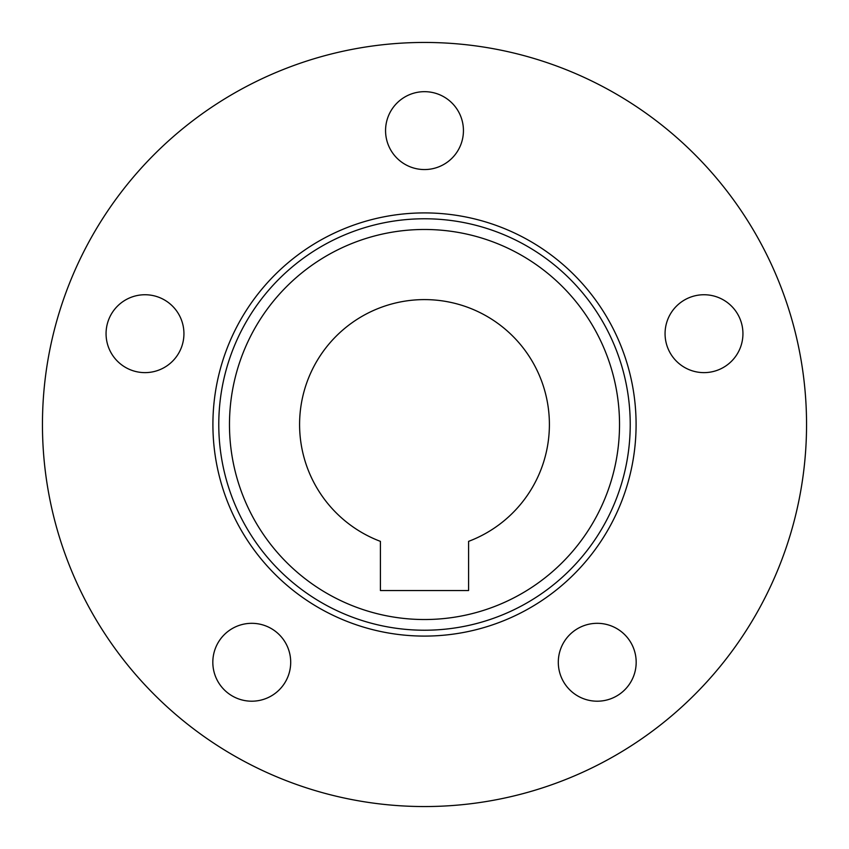 <?xml version="1.0" encoding="UTF-8"?>
<svg xmlns="http://www.w3.org/2000/svg" width="849" height="849" viewBox="0 0 849 849"><rect width="100%" height="100%" fill="white"/><g stroke="black" fill="none" stroke-linecap="round" stroke-linejoin="round"><path stroke-width="0.64" stroke-dasharray="4.25 3.18" d="M218.777 424.5A205.723 205.723 0 0 0 424.5 630.223A205.723 205.723 0 0 0 630.223 424.5A205.723 205.723 0 0 0 424.5 218.777A205.723 205.723 0 0 0 218.777 424.5A205.723 205.723 0 0 1 424.5 218.777A205.723 205.723 0 0 1 630.223 424.5M742.939 333.689A38.937 38.937 0 0 1 704.001 372.626A38.937 38.937 0 0 1 665.064 333.689A38.937 38.937 0 0 1 704.001 294.741A38.937 38.937 0 0 1 742.939 333.689M636.177 662.262A38.937 38.937 0 0 1 597.24 701.2A38.937 38.937 0 0 1 558.302 662.262A38.937 38.937 0 0 1 597.24 623.315A38.937 38.937 0 0 1 636.177 662.262M290.698 662.262A38.937 38.937 0 0 1 251.76 701.2A38.937 38.937 0 0 1 212.823 662.262A38.937 38.937 0 0 1 251.76 623.315A38.937 38.937 0 0 1 290.698 662.262M183.936 333.689A38.937 38.937 0 0 1 144.999 372.626A38.937 38.937 0 0 1 106.061 333.689A38.937 38.937 0 0 1 144.999 294.741A38.937 38.937 0 0 1 183.936 333.689M463.437 130.619A38.937 38.937 0 0 1 424.5 169.556A38.937 38.937 0 0 1 385.563 130.619A38.937 38.937 0 0 1 424.5 91.671A38.937 38.937 0 0 1 463.437 130.619M549.399 424.5A124.899 124.899 0 0 1 468.584 541.365L468.584 590.543L380.416 590.543L380.416 541.365A124.899 124.899 0 0 1 424.5 299.601A124.899 124.899 0 0 1 549.399 424.5M42.45 424.5A382.05 382.05 0 0 1 424.5 42.45A382.05 382.05 0 0 1 806.55 424.5A382.05 382.05 0 0 1 424.5 806.55A382.05 382.05 0 0 1 42.45 424.5"/><path stroke-width="1.27" d="M619.526 424.5A195.026 195.026 0 0 0 424.5 229.474A195.026 195.026 0 0 0 229.474 424.5A195.026 195.026 0 0 0 424.5 619.526A195.026 195.026 0 0 0 619.526 424.5M218.777 424.5A205.723 205.723 0 0 1 424.5 218.777A205.723 205.723 0 0 1 630.223 424.5A205.723 205.723 0 0 1 424.5 630.223A205.723 205.723 0 0 1 218.777 424.5M665.064 333.689A38.937 38.937 0 0 0 704.001 372.626A38.937 38.937 0 0 0 742.939 333.689A38.937 38.937 0 0 0 704.001 294.741A38.937 38.937 0 0 0 665.064 333.689M558.302 662.262A38.937 38.937 0 0 0 597.24 701.2A38.937 38.937 0 0 0 636.177 662.262A38.937 38.937 0 0 0 597.24 623.315A38.937 38.937 0 0 0 558.302 662.262M212.823 662.262A38.937 38.937 0 0 0 251.76 701.2A38.937 38.937 0 0 0 290.698 662.262A38.937 38.937 0 0 0 251.76 623.315A38.937 38.937 0 0 0 212.823 662.262M106.061 333.689A38.937 38.937 0 0 0 144.999 372.626A38.937 38.937 0 0 0 183.936 333.689A38.937 38.937 0 0 0 144.999 294.741A38.937 38.937 0 0 0 106.061 333.689M385.563 130.619A38.937 38.937 0 0 0 424.5 169.556A38.937 38.937 0 0 0 463.437 130.619A38.937 38.937 0 0 0 424.5 91.671A38.937 38.937 0 0 0 385.563 130.619M549.399 424.5A124.899 124.899 0 0 1 468.584 541.365L468.584 590.543L380.416 590.543L380.416 541.365A124.899 124.899 0 0 1 424.5 299.601A124.899 124.899 0 0 1 549.399 424.5M42.45 424.5A382.05 382.05 0 0 1 424.5 42.45A382.05 382.05 0 0 1 806.55 424.5A382.05 382.05 0 0 1 424.5 806.55A382.05 382.05 0 0 1 42.45 424.5M636.092 424.5A211.592 211.592 0 0 1 424.5 636.092A211.592 211.592 0 0 1 212.908 424.5A211.592 211.592 0 0 1 424.5 212.908A211.592 211.592 0 0 1 636.092 424.5"/></g></svg>

